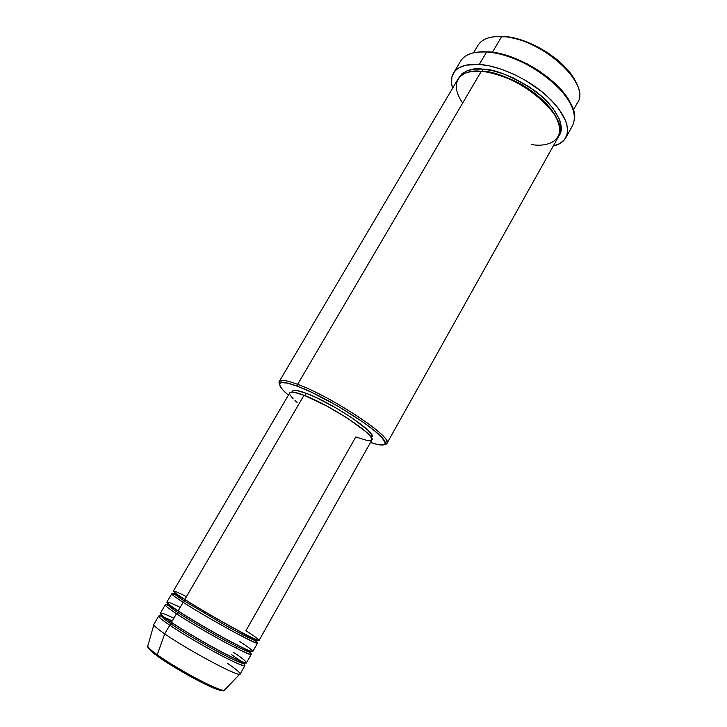 <?xml version="1.0" encoding="UTF-8"?>
<svg xmlns="http://www.w3.org/2000/svg" width="727" height="727" viewBox="0 0 727 727"><rect width="100%" height="100%" fill="white"/><g stroke="black" fill="none" stroke-linecap="round" stroke-linejoin="round"><path stroke-width="1.09" d="M227.442 663.333C237.329 670.049 241.419 673.693 239.692 674.247C236.529 676.065 187.075 649.52 164.72 633.862L157.241 654.763C176.925 669.14 220.926 692.395 224.27 690.323L224.807 689.769L224.27 690.323C222.235 691.223 206.259 684.134 189.983 675.038C173.789 665.778 162.875 659.016 157.241 654.763L157.632 656.29C163.439 660.698 174.807 667.686 191.737 677.246C208.722 686.588 223.025 692.377 222.871 690.268L222.716 690.468M186.43 596.676C164.974 585.689 174.625 593.078 184.812 599.448C208.913 615.033 260.457 643.313 259.112 640.314L371.842 440.062C376.959 436.055 330.113 404.875 304.004 395.261L184.812 599.448L304.004 395.261L326.786 406.011L347.352 418.134L365.945 431.765L370.734 436.709L371.942 439.817L370.761 440.753L368.08 440.771L355.767 436.963L245.908 630.763C255.777 636.888 268.427 645.903 247.28 635.289C223.789 623.221 192.573 604.573 184.812 599.448C177.006 594.422 173.199 591.614 173.389 591.024L289.755 392.862L291.009 392.144L293.899 392.226L304.004 395.261C295.598 392.071 290.845 391.271 289.755 392.862M180.16 607.418C158.513 596.649 167.992 604.382 178.151 610.862C202.133 626.792 253.95 654.9 252.814 651.501L257.54 643.104C258.839 646.203 207.222 617.968 183.149 602.292L184.994 601.383L184.94 599.521L184.994 601.383C178.451 597.258 174.762 594.522 173.917 593.168L173.917 593.168C174.762 594.522 178.451 597.258 184.994 601.383L183.149 602.292C172.971 595.904 163.357 588.425 184.867 599.357M174.116 593.087L176.297 593.723L174.116 593.087M173.853 618.214C152.016 607.663 161.321 615.751 171.454 622.33C195.309 638.615 247.398 666.541 246.489 662.733L251.242 654.3C252.314 657.808 200.434 629.746 176.479 613.724L178.342 612.797L178.306 610.962L178.342 612.797C171.817 608.599 168.173 605.745 167.419 604.237L168.873 604.319L167.419 604.237C168.173 605.745 171.817 608.599 178.342 612.797L176.479 613.724C169.109 608.89 160.767 602.747 168.155 605.391M172.063 607.009L173.217 607.536M240.782 661.27C248.952 667.222 245.599 668.231 221.726 655.772C198.08 643.331 177.152 630.282 169.773 625.211C162.048 619.949 158.368 616.878 158.722 615.987L153.797 624.375C153.388 625.356 157.023 628.519 164.72 633.862L169.773 625.211L164.72 633.862C188.457 650.501 240.819 678.246 240.137 674.02L244.908 665.55C245.762 669.467 193.6 641.577 169.773 625.211L171.645 624.266L171.636 622.457L171.645 624.266C165.147 619.995 161.558 617.023 160.894 615.36L161.821 615.224L160.894 615.36C161.558 617.023 165.147 619.995 171.645 624.266L169.773 625.211C159.649 618.595 150.389 610.426 172.272 620.922M573.294 110.168L577.483 102.671C591.76 83.669 539.634 36.995 501.666 36.577L494.96 36.677L507.51 36.841L522.404 40.348L537.916 46.964L547.849 52.807L556.946 59.505L564.806 66.757L571.104 74.245L576.456 83.541C568.432 62.177 529.383 37.022 502.939 36.423L501.666 36.577C534.972 37.032 583.127 74.781 579.31 96.437M386.955 443.415L558.372 136.858C571.976 119.128 518.896 72.909 481.247 71.382L297.652 384.347L297.761 386.364C328.204 397.396 384.283 433.583 384.983 442.252C385.773 445.924 380.948 445.987 370.497 442.443L377.413 444.461L383.393 444.933L385.037 443.77L385.101 442.743L382.193 437.972L374.714 430.938L363.227 422.223L338.082 406.257L311.429 392.226L297.761 386.364L287.41 383.084L281.24 382.602L280.186 383.056L279.613 384.847L282.467 389.499L288.374 395.224C280.059 387.973 277.687 383.765 281.258 382.602C284.003 382.011 289.5 383.265 297.761 386.364L297.652 384.347C331.948 396.688 393.979 438.136 386.955 443.415L384.419 444.533C386.655 444.388 387.518 443.425 387.009 441.652C386.4 432.756 328.877 395.597 297.652 384.347L481.247 71.382C466.607 68.938 445.669 77.789 462.636 103.107M565.797 137.739L572.585 125.553C577.865 113.803 570.986 99.072 551.957 81.36C533.454 65.257 506.419 53.18 486.654 51.962L478.184 52.062L483.146 51.681L493.079 52.317L509.845 56.424L527.402 63.994L538.68 70.628L549.012 78.18L557.954 86.313L565.133 94.664L571.604 105.778C563.043 82.106 517.942 52.817 487.953 51.79L486.654 51.962C524.276 52.935 579.501 96.291 574.43 119.582M472.704 71.428L482.555 71.182L472.704 71.428M458.682 78.071C464.208 70.583 472.168 67.602 482.574 69.11L482.555 71.182L482.574 69.11L492.134 70.583L502.475 73.536L513.144 77.862L528.729 86.531L542.46 97.018L552.993 108.287L559.408 119.219L560.544 122.618L561.244 128.824L560.826 131.587L558.936 135.713C566.351 127.389 555.719 105.488 533.818 90.048C511.126 75.808 494.042 68.838 482.574 69.11L474.177 69.174L467.27 70.71L462.099 73.636L458.682 78.071M254.768 640.442C262.429 646.167 254.941 643.059 232.304 631.118C208.222 617.686 191.837 608.072 183.149 602.292L178.151 610.862L183.149 602.292C175.352 597.249 171.554 594.413 171.763 593.786L166.892 602.083C166.619 602.81 170.382 605.736 178.151 610.862C185.858 616.123 217.082 634.944 240.773 646.776C262.129 657.135 249.634 647.793 239.774 641.568M242.6 636.588L243.463 635.062M306.376 393.352L305.031 395.661L306.376 393.352L316.654 397.778L336.565 408.265L351.95 417.843L368.207 430.448L371.697 434.71L371.979 436.791C376.968 432.81 331.694 402.613 306.376 393.352C298.215 390.281 293.59 389.527 292.518 391.09L293.753 390.372L296.571 390.435L306.376 393.352M464.835 56.561C469.833 52.962 477.112 51.426 486.654 51.962L479.329 64.403C499.049 65.821 526.121 77.998 544.75 94.047C563.907 111.685 570.922 126.253 565.788 137.757C563.398 141.901 559.208 144.664 553.229 146.054L559.699 143.646L564.425 139.766L567.087 134.531L567.596 131.451L566.869 124.517L565.633 120.709L558.5 108.432L551.093 99.953L541.879 91.666L525.557 80.406L513.698 74.19L501.694 69.329L490.071 66.021L479.329 64.403L486.654 51.962C473.45 51.335 464.762 54.398 460.591 61.159L453.484 73.136C457.547 66.566 466.171 63.649 479.329 64.403L465.843 65.194L459.091 67.756L456.483 69.61L454.402 71.791L451.885 77.089L451.576 83.414L452.621 88.203C450.804 82.333 451.094 77.326 453.466 73.173M482.383 40.703C486.972 37.577 493.406 36.205 501.666 36.577L492.47 52.235L501.666 36.577C489.716 36.159 481.801 39.104 477.912 45.41L473.541 52.807M229.496 659.716L230.395 658.126M249.325 652.064C255.522 657.29 247.153 653.909 224.198 641.905C200.697 628.828 184.794 619.431 176.479 613.724L171.454 622.33L176.479 613.724C168.719 608.572 164.974 605.618 165.256 604.864L160.358 613.206C160.022 614.051 163.72 617.096 171.454 622.33C179.106 627.728 210.339 646.721 234.239 658.326C255.804 668.431 243.454 658.744 233.621 652.428M236.066 648.12L236.947 646.567M164.72 633.862C158.113 629.282 154.487 626.292 153.833 624.875L147.69 646.285C148.226 647.739 151.407 650.565 157.241 654.763L164.72 633.862M160.249 658.135L191.801 677.282L208.885 685.97L220.017 690.35M221.272 690.595L222.18 690.641M150.244 650.401L155.296 654.582M531.819 144.528C545.759 147.417 570.422 141.611 554.337 114.303C544.241 99.472 524.63 85.613 508.736 78.78C497.168 74.263 488.008 71.791 481.247 71.382C469.397 70.628 461.645 73.209 457.974 79.134L279.25 381.484C280.667 379.376 286.801 380.33 297.652 384.347C289.192 381.184 283.557 379.921 280.749 380.548C278.959 381.003 278.568 382.229 279.568 384.238L279.25 381.484M371.706 437.109L371.206 437.39M292.372 391.98L292.445 391.226M297.089 402.422L294.98 400.577M293.19 398.878L289.946 394.77M289.619 393.78L289.682 393.007M557.618 120.264C552.774 107.496 535.617 91.975 519.587 83.405C503.257 75.317 490.916 71.246 482.555 71.182C490.916 71.246 503.257 75.317 519.587 83.405C535.617 91.975 552.774 107.496 557.618 120.264M171.645 624.266C178.233 628.891 190.928 636.552 209.739 647.248C228.587 657.781 244.517 665.051 244.354 663.36L244.008 662.479L244.354 663.36C244.517 665.051 228.587 657.781 209.739 647.248C190.928 636.552 178.233 628.891 171.645 624.266M244.917 648.766L245.962 649.502M178.342 612.797C184.967 617.314 197.653 624.911 216.41 635.598C235.194 646.13 250.951 653.618 250.688 652.119L249.888 650.91L250.688 652.119C250.951 653.618 235.194 646.13 216.41 635.598C197.653 624.911 184.967 617.314 178.342 612.797M246.998 635.144L248.307 635.998M184.994 601.383L223.053 624.002C241.764 634.553 257.358 642.232 256.985 640.932C257.358 642.232 241.764 634.553 223.053 624.002L184.994 601.383M256.958 640.723L255.313 639.16L256.958 640.723M157.377 656.108L157.241 654.763C152.197 651.256 149.017 648.429 147.69 646.285C147.136 647.275 150.307 650.456 157.214 655.845C169.655 664.66 184.213 673.375 200.879 681.981C216.437 689.314 224.234 692.095 224.27 690.323L239.692 674.247M256.795 641.014L236.03 629.473C219.599 620.558 197.671 607.736 185.194 599.857C172.653 591.842 175.098 593.341 173.917 593.168L173.944 593.377M182.822 598.157L181.277 597.367M250.688 652.119L229.096 640.86C212.602 632.027 190.874 619.268 178.542 611.28L167.419 604.237M172.29 606.891L170.89 606.218M244.354 663.36L222.716 652.61C206.105 643.868 184.185 630.945 171.854 622.757L160.894 615.36M163.702 616.796L162.339 616.187M387.009 441.652L384.983 442.252M371.988 436.782L371.433 437.763M292.518 391.09L291.945 392.062M280.749 380.548L281.258 382.602M242.918 662.524L231.749 654.8M247.235 650.12L245.953 649.238M249.652 636.688L248.189 635.752"/></g></svg>
